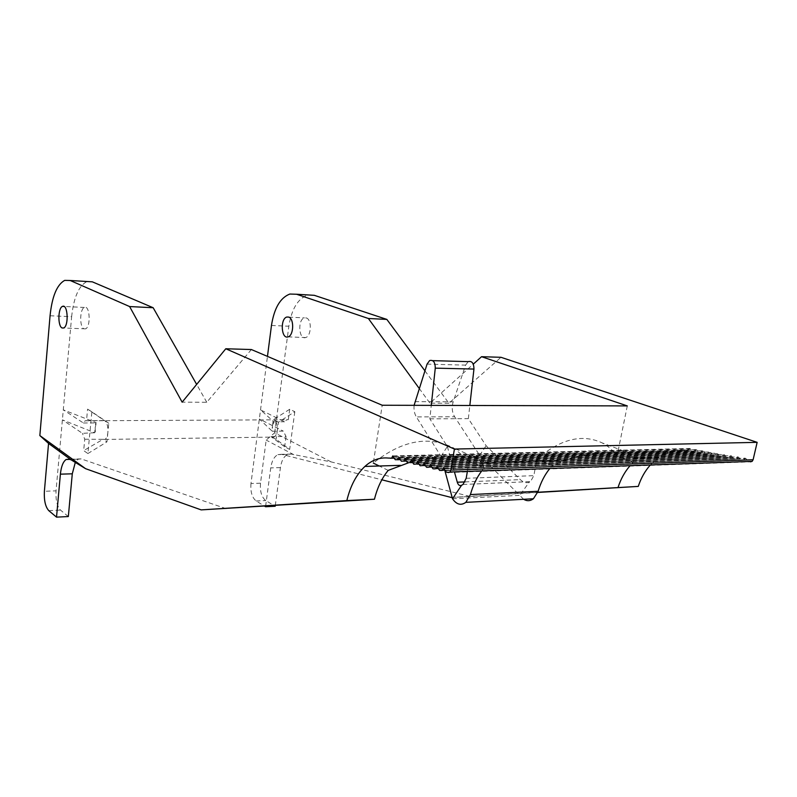 <?xml version="1.0" encoding="UTF-8"?>
<svg xmlns="http://www.w3.org/2000/svg" width="797" height="797" viewBox="0 0 797 797"><rect width="100%" height="100%" fill="white"/><g stroke="black" fill="none" stroke-linecap="round" stroke-linejoin="round"><path stroke-width="0.6" stroke-dasharray="3.98 2.99" d="M467.391 471.376L469.154 461.234L453.852 448.093C428.975 435.272 402.126 440.263 373.295 463.067L382.221 405.245M627.299 405.912L617.067 456.033C612.983 450.345 608.001 445.971 602.124 442.893C582.019 433.538 560.281 438.998 536.909 459.251L533.831 475.65L530.523 481.597L529.059 482.394C526.04 483.191 523.121 482.265 520.311 479.635L486.12 445.712L468.347 418.644L469.832 405.484M226.089 508.655L81.164 458.893L78.146 459.211L75.307 462.409M50.062 315.751L71.63 316.698L56.039 490.842L44.383 491.281M265.64 506.145L270.741 467.889C271.807 460.955 274.198 456.532 277.924 454.619L281.55 454.31L381.843 479.804M275.294 505.527L280.424 467.61C281.5 460.696 283.911 456.292 287.657 454.39L291.313 454.081L331.193 461.921L470.369 496.501L452.148 497.408M331.193 461.921L274.656 432.821L266.178 440.093L260.509 483.181C259.862 491.41 261.605 497.198 265.73 500.546L275.194 506.254M260.509 483.181L250.975 483.54L267.463 356.389M274.656 432.821L288.853 326.222C291.602 309.116 297.809 298.745 307.473 295.119L308.18 294.95M250.975 483.54C250.338 491.809 252.071 497.627 256.166 500.994L264.694 506.205M424.891 370.784L448.92 403.232L500.994 357.305M448.372 472.551L750.415 461.842L748.214 461.453L746.102 458.713L444.367 468.736M444.318 468.447L745.145 458.145L746.102 458.713M744.916 458.504L743.999 459.949L742.306 460.407L740.981 460.178L738.889 457.458L437.702 467.152M437.663 466.863L737.952 456.89L738.889 457.458M737.723 457.249L736.787 458.703L735.133 459.142L733.828 458.913L731.756 456.213L431.137 465.587M431.097 465.299L730.839 455.635L731.756 456.213M730.6 456.004L729.654 457.468L728.04 457.886L726.754 457.667L724.702 454.977L424.662 464.043M424.612 463.764L723.796 454.41L724.702 454.977M723.556 454.778L722.61 456.243L721.036 456.651L719.751 456.432L717.728 453.752L418.266 462.519M418.216 462.24L716.842 453.184L717.728 453.752M716.603 453.563L715.636 455.037L714.102 455.426L712.837 455.207L710.834 452.547L411.949 461.015M411.91 460.736L709.958 451.979L710.834 452.547M709.709 452.357L708.742 453.842L707.238 454.22L705.993 453.991L704.01 451.361L405.723 459.53M405.683 459.261L703.143 450.793L704.01 451.361M702.904 451.162L701.918 452.656L700.453 453.015L699.218 452.796L697.255 450.175L399.576 458.066M399.536 457.797L696.409 449.608L697.255 450.175M696.16 449.986L695.173 451.481L693.749 451.829L692.523 451.62L690.581 449.01L393.499 456.611M393.469 456.352L689.744 448.442L690.581 449.01M689.495 448.821L688.508 450.325L687.104 450.664L388.278 458.056M650.352 464.94L658.79 457.458C666.72 452.029 675.388 449.628 684.792 450.255M470.369 496.501L537.746 492.456M306.317 317.943C312.006 319.458 311.418 336.294 305.64 337.539C298.726 340.13 297.48 319.438 304.444 317.883L306.317 317.943M452.138 497.398L537.826 492.237M658.79 457.458L632.728 458.255L633.346 462.28L630.098 465.657M632.728 458.255L630.288 453.513C630.238 450.504 593.406 450.953 565.203 460.317L552.331 465.647L549.84 468.477M565.203 460.317L481.936 462.858L484.217 467.929L481.786 470.868M481.936 462.858L478.459 458.863C475.879 456.332 468.218 455.456 455.486 456.233C440.372 456.502 424.642 458.713 408.293 462.888M278.432 422.211L273.401 419.7L289.729 409.25L294.82 411.68L278.432 422.211L277.286 430.778C276.768 434.096 275.632 436.198 273.889 437.085L271.149 436.726L276.141 439.326L289.67 449.418L284.639 446.778L271.149 436.726M273.082 421.464L272.464 426.166L273.839 421.842L260.519 409.877L284.559 421.782L286.661 419.78L288.315 419.68L273.899 419.949C276.569 421.832 277.695 425.449 277.286 430.778L276.141 439.326M104.437 420.527L86.504 420.677L87.59 409.14L104.437 420.587M107.864 432.592L106.937 441.877L103.052 439.306L104.985 439.426C106.479 438.47 107.436 436.188 107.864 432.592C108.183 426.784 107.187 422.858 104.875 420.796L108.781 423.267L107.864 432.592M94.684 432.751L82.42 433.309L62.395 419.86L94.684 432.751L95.182 427.63L95.331 433.169M251.394 349.544L206.772 402.266L182.144 402.166M206.772 402.266L196.65 384.413M68.333 516.546L60.492 510.1C57.065 506.344 55.581 499.928 56.039 490.842M71.63 316.698C73.713 297.6 78.724 285.944 86.674 281.72L87.252 281.52M448.92 403.232L429.932 403.162L473.279 364.149M419.192 388.388L429.932 403.162M108.781 423.267L91.864 411.83L87.889 453.543L83.675 450.604L84.751 439.217L82.42 433.309M91.864 411.83L87.59 409.14M83.386 422.988L96.317 422.908L95.182 427.63L95.68 422.5L63.292 409.837L83.386 422.988L85.12 420.786L86.504 420.677M388.189 470.399L379.242 465.996M83.944 328.802L85.538 328.852C91.077 327.009 89.882 304.643 84.402 307.453C79.75 308.828 79.371 327.039 83.944 328.802M271.159 436.666L286.043 436.467L283.304 431.127L272.594 431.247L272.464 426.166L271.837 430.858L272.594 431.247M271.837 430.858L259.344 418.973L283.304 431.127M633.346 462.28L617.067 456.033M289.729 409.25L288.315 419.68M294.82 411.68L289.67 449.418M286.043 436.467L284.639 446.778M84.751 439.217L103.052 439.306L83.675 450.604M273.839 421.842L284.559 421.782M87.889 453.543L106.937 441.877M95.68 422.5L96.317 422.908M552.331 465.647L536.909 459.251M523.619 499.291L519.754 495.375L529.059 482.394M484.217 467.929L469.154 461.234M293.834 454.718L266.178 440.093M444.935 470.848L441.01 456.362L416.343 416.901L454.619 416.761C452.048 412.298 451.56 407.317 453.174 401.827L465.587 365.126L468.218 361.639M452.517 498.773L519.754 495.375L479.664 455.356L454.619 416.761M414.111 405.324C413.673 409.788 414.42 413.643 416.343 416.901M441.01 456.362L447.346 446.509L429.832 418.833L431.277 405.374M429.832 418.833L468.347 418.644M447.346 446.509L454.4 471.834M479.664 455.356L486.12 445.712M466.185 478.3L533.831 475.65M81.164 458.893L69.13 459.172M291.313 454.081L281.55 454.31M280.424 467.61L270.741 467.889M271.468 325.465L288.853 326.222M256.166 500.994L265.73 500.546M395.282 459.749L692.523 451.62M693.749 451.829L396.398 460.018M700.453 453.015L402.505 461.483M401.379 461.214L699.218 452.796M707.238 454.22L408.692 462.977M407.546 462.708L705.993 453.991M714.102 455.426L414.958 464.492M413.802 464.213L712.837 455.207M420.139 465.747L719.751 456.432M721.036 456.651L421.314 466.026M426.554 467.291L726.754 457.667M728.04 457.886L427.75 467.58M433.06 468.865L733.828 458.913M735.133 459.142L434.265 469.154M439.655 470.449L740.981 460.178M742.306 460.407L440.88 470.748M446.34 472.063L748.214 461.453M48.786 510.648L60.492 510.1M687.104 450.664L390.371 458.564M414.898 401.648L453.174 401.827M427.053 364.119L465.587 365.126M465.01 481.906L520.311 479.635M287.657 454.39L277.924 454.619M78.146 459.211L69.807 459.411M86.674 281.72L64.677 280.385M307.473 295.119L289.849 294.043M104.985 439.426L273.889 437.085M85.12 420.786L286.661 419.78M630.288 453.513L602.124 442.893M478.449 458.873L453.852 448.093M444.078 468.028L745.145 458.145M437.423 466.444L737.952 456.89M430.848 464.88L730.839 455.635M424.373 463.336L723.796 454.41M417.977 461.812L716.842 453.184M411.66 460.307L709.958 451.979M405.434 458.823L703.143 450.793M399.287 457.358L696.409 449.608M393.22 455.914L689.744 448.442M393.798 458.116L688.508 450.325M399.865 459.55L695.173 451.481M431.406 467.012L729.654 457.468M412.238 462.479L708.742 453.842M406.012 461.005L701.918 452.656M444.626 470.13L743.999 459.949M437.971 468.566L736.787 458.703M424.931 465.478L722.61 456.243M418.545 463.974L715.636 455.037M429.623 360.553L432.671 360.642M462.987 484.476L530.523 481.597M288.066 336.872L305.64 337.539M288.803 317.116L304.444 317.883M84.402 307.453L64.039 306.466M85.538 328.852L63.63 328.005"/><path stroke-width="1.2" d="M454.4 471.834L457.299 482.225C458.165 485.044 459.59 486.07 461.563 485.303L462.987 484.476L466.185 478.3L467.391 471.376M753.105 459.749L757.15 442.345L500.994 357.305L481.547 356.697L627.299 405.912L382.221 405.245L251.394 349.544L225.79 348.757L454.429 449.06L450.843 470.061L753.105 459.749L752.149 461.363L750.415 461.842M71.202 459.899L48.557 443.441L44.383 491.281C43.945 500.416 45.409 506.872 48.786 510.648L56.527 517.133L60.393 474.165C61.2 466.484 63.122 461.593 66.161 459.49L69.13 459.172L71.202 459.899L85.598 468.686L201.173 509.891L346.834 500.576C350.431 485.781 356.458 474.394 364.906 466.434C371.97 460.028 379.761 457.239 388.278 458.056L391.636 458.175L392.742 455.934L395.282 459.749L397.693 459.61L398.799 457.378L401.379 461.214L403.83 461.065L404.936 458.843L407.546 462.708L410.057 462.539L411.142 460.327L413.802 464.213L416.363 464.033L417.439 461.822L420.139 465.747L422.749 465.548L423.825 463.346L426.554 467.291L429.224 467.082L430.29 464.89L433.06 468.865L435.78 468.636L436.836 466.454L439.655 470.449L442.435 470.21L443.481 468.048L446.34 472.063L448.372 472.551L449.976 471.993L450.843 470.061M408.293 462.888L388.189 470.399C381.942 477.981 377.37 487.585 374.46 499.231L201.173 509.891M48.557 443.441L39.85 435.57L50.062 315.751C52.064 296.464 56.946 284.668 64.677 280.385L70.176 280.484L129.612 306.556L182.144 402.166L225.79 348.757M85.598 468.686L39.85 435.57M62.076 327.956L63.63 328.005C69.03 326.142 67.835 303.537 62.495 306.397C57.962 307.791 57.613 326.192 62.076 327.956M452.148 497.408L451.251 497.458L452.138 497.398M381.843 479.804L451.251 497.458M267.463 356.389L271.468 325.465C274.168 308.19 280.295 297.719 289.849 294.043L296.584 294.242L368.373 318.491L419.192 388.388M275.294 505.527L275.194 506.254L265.57 506.733L265.64 506.145M264.694 506.205L265.57 506.733M308.18 294.95L314.297 295.318L386.844 319.408L424.891 370.784M537.746 492.456L638.267 486.409C640.997 478.11 645.022 470.957 650.352 464.94M638.267 486.409L537.826 492.237M374.46 499.231L346.834 500.576M630.098 465.657C624.798 471.744 620.783 478.987 618.073 487.395M549.84 468.477C544.67 474.863 540.764 482.464 538.134 491.281L533.412 498.773C530.234 501.114 526.976 501.283 523.619 499.291M481.786 470.868C476.755 477.503 472.97 485.403 470.419 494.568L465.827 502.359C460.965 505.766 456.522 504.581 452.517 498.773L444.935 470.848M75.307 462.409L72.288 473.807L68.333 516.546L56.527 517.133M196.65 384.413L153.163 307.732L129.612 306.556M87.252 281.52L92.313 281.829L153.163 307.732M757.15 442.345L454.429 449.06M473.279 364.149L481.547 356.697M386.844 319.408L368.373 318.491M379.242 465.996L373.295 463.067M288.713 317.086C294.342 318.611 293.774 335.607 288.066 336.872C281.231 339.482 279.986 318.611 286.87 317.027L288.713 317.086M461.563 485.303L452.517 498.773M431.277 405.374L435.272 368.144C435.192 362.197 433.319 359.666 429.623 360.553L427.053 364.119L414.111 405.324M432.671 360.642L468.218 361.639C471.963 360.772 473.876 363.243 473.946 369.061L469.832 405.484M538.134 491.281L470.419 494.568M72.288 473.807L60.393 474.165M92.313 281.829L70.176 280.484M314.297 295.318L296.584 294.242M443.271 468.477L444.318 468.447M436.626 466.893L437.663 466.863M430.071 465.328L431.097 465.299M423.605 463.794L424.612 463.764M417.229 462.27L418.216 462.24M410.923 460.766L411.91 460.736M404.707 459.281L405.683 459.261M398.58 457.827L399.536 457.797M392.522 456.382L393.469 456.352M435.272 368.144L473.946 369.061M457.299 482.225L465.01 481.906M400.502 465.348L364.906 466.434M69.807 459.411L66.161 459.49M443.481 468.048L444.078 468.028M436.836 466.454L437.423 466.444M430.29 464.89L430.848 464.88M423.825 463.346L424.373 463.336M417.439 461.822L417.977 461.812M411.142 460.327L411.66 460.307M404.936 458.843L405.434 458.823M391.636 458.175L393.798 458.116M397.693 459.61L399.865 459.55M429.224 467.082L431.406 467.012M410.057 462.539L412.238 462.479M403.83 461.065L406.012 461.005M752.149 461.363L449.976 471.993M442.435 470.21L444.626 470.13M435.78 468.636L437.971 468.566M422.749 465.548L424.931 465.478M416.363 464.033L418.545 463.974M465.827 502.359L533.412 498.773M286.87 317.027L288.803 317.116M64.039 306.466L62.495 306.397"/></g></svg>
